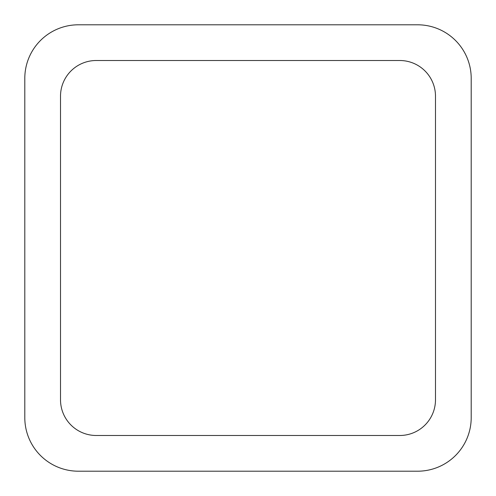 <?xml version="1.0" encoding="UTF-8"?>
<svg xmlns="http://www.w3.org/2000/svg" width="496" height="496" viewBox="0 0 496 496"><rect width="100%" height="100%" fill="white"/><g stroke="black" fill="none" stroke-linecap="round" stroke-linejoin="round"><path stroke-width="0.74" d="M78.368 24.8L417.632 24.8A53.568 53.568 0 0 1 471.2 78.368L471.2 417.632A53.568 53.568 0 0 1 417.632 471.2L78.368 471.2A53.568 53.568 0 0 1 24.8 417.632L24.8 78.368A53.568 53.568 0 0 1 78.368 24.8M60.512 399.776L60.512 96.224A35.712 35.712 0 0 1 96.224 60.512L399.776 60.512A35.712 35.712 0 0 1 435.488 96.224L435.488 399.776A35.712 35.712 0 0 1 399.776 435.488L96.224 435.488A35.712 35.712 0 0 1 60.512 399.776"/></g></svg>
